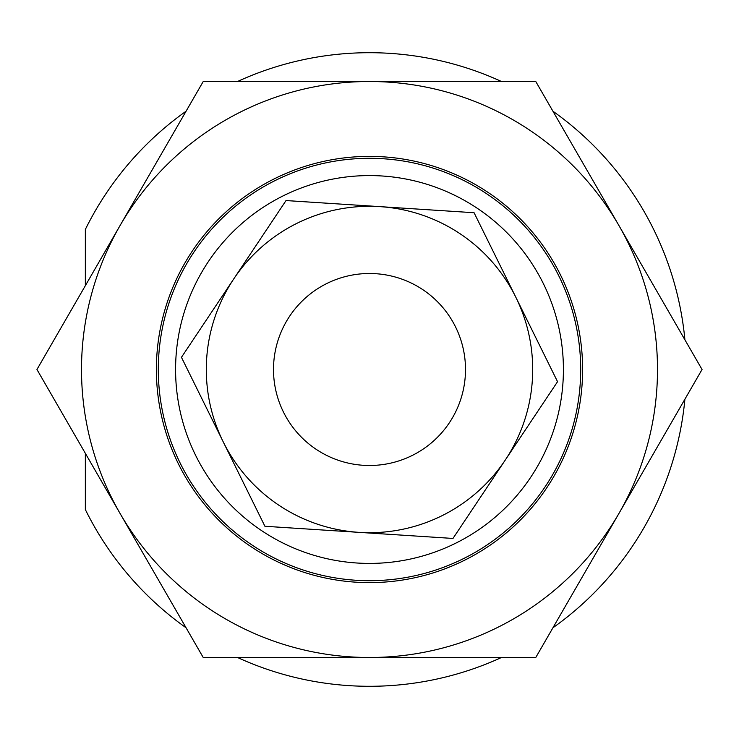 <?xml version="1.0" encoding="UTF-8"?>
<svg xmlns="http://www.w3.org/2000/svg" width="739" height="739" viewBox="0 0 739 739"><rect width="100%" height="100%" fill="white"/><g stroke="black" fill="none" stroke-linecap="round" stroke-linejoin="round"><path stroke-width="1.11" d="M283.434 412.02A95.996 95.996 0 0 0 449.358 422.773A95.996 95.996 0 0 0 375.708 273.698A95.996 95.996 0 0 0 283.434 412.02M369.5 582.618A213.118 213.118 0 0 1 184.935 262.945A213.118 213.118 0 0 1 554.065 262.945A213.118 213.118 0 0 1 369.5 582.618M618.913 225.506A287.998 287.998 0 0 0 120.087 225.506A287.998 287.998 0 0 0 369.5 657.498A287.998 287.998 0 0 0 618.913 225.506L702.05 369.5L535.775 657.498L203.225 657.498L36.95 369.5L203.225 81.502L535.775 81.502L618.913 225.506M85.345 453.321L85.345 509.55A316.8 316.8 0 0 0 186.08 627.79M237.524 657.498A316.8 316.8 0 0 0 501.476 657.498M552.92 627.79A316.8 316.8 0 0 0 684.905 399.208M684.905 339.792A316.8 316.8 0 0 0 552.92 111.21M501.476 81.502A316.8 316.8 0 0 0 237.524 81.502M186.08 111.21A316.8 316.8 0 0 0 85.345 229.45L85.345 285.679M580.697 369.5A211.197 211.197 0 0 0 369.5 158.303A211.197 211.197 0 0 0 158.303 369.5A211.197 211.197 0 0 0 369.5 580.697A211.197 211.197 0 0 0 580.697 369.5M563.414 369.5A193.914 193.914 0 0 1 272.543 537.438A193.914 193.914 0 0 1 272.543 201.562A193.914 193.914 0 0 1 563.414 369.5M233.736 278.936A163.199 163.199 0 0 0 358.951 532.357A163.199 163.199 0 0 0 515.813 297.207A163.199 163.199 0 0 0 233.736 278.936L286.03 200.555L474.078 212.73L557.548 381.684L452.97 538.445L264.922 526.27L181.452 357.316L233.736 278.936"/></g></svg>
